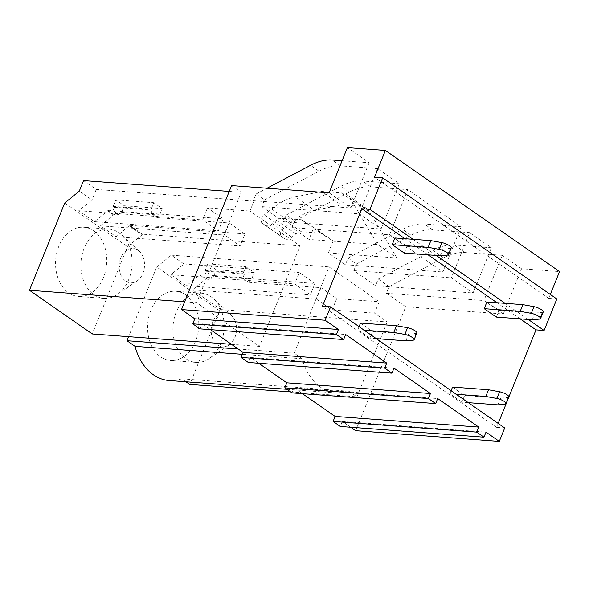 <?xml version="1.0" encoding="UTF-8"?>
<svg xmlns="http://www.w3.org/2000/svg" width="589" height="589" viewBox="0 0 589 589"><rect width="100%" height="100%" fill="white"/><g stroke="black" fill="none" stroke-linecap="round" stroke-linejoin="round"><path stroke-width="0.44" stroke-dasharray="2.94 2.21" d="M281.675 236.763L262.348 223.319A5.632 3.497 124.8 0 1 262.319 223.297L281.645 236.741A5.632 3.497 124.8 0 0 281.675 236.763L284.472 238.633A9.387 5.824 124.8 0 0 291.864 237.153L295.892 233.877A9.476 5.883 124.8 0 1 301.413 231.735L320.644 233.163L333.131 240.997L328.331 252.887L345.36 264.733L348.062 258.034L356.522 263.909L353.812 270.616L375.554 285.731L378.256 279.031L389.13 286.593L386.421 293.293L405.747 306.736L355.66 430.706M405.747 306.736L503.278 313.989L521.552 268.753L559.55 271.581M556.826 298.991L548.72 298.387L550.31 294.456M504.707 427.982L496.601 427.378L498.191 423.447M506.12 403.826L508.911 396.92M342.099 160.723L369.134 162.733L347.392 147.611M521.552 268.753L502.226 255.317L483.952 300.545L503.278 313.989M389.13 286.593L443.62 257.894A56.294 34.942 124.8 0 1 465.339 252.571L502.226 255.317M378.256 279.031L432.746 250.332A56.294 34.942 124.8 0 1 454.465 245.009L491.359 247.755L469.617 232.633L451.343 277.861L473.085 292.983L491.359 247.755M356.522 263.909L411.012 235.21A56.294 34.942 124.8 0 1 432.731 229.887L469.617 232.633M348.062 258.034L402.552 229.327A56.294 34.942 124.8 0 1 424.271 224.011L461.165 226.75L407.779 189.621L389.506 234.849L442.891 271.985L461.165 226.75M119.044 214.794L120.399 211.444L121.606 212.283L124.25 205.752L115.797 199.87L113.154 206.4L114.362 207.247L113.007 210.597L119.044 214.794L113.979 214.418L100.498 225.837L116.195 236.763L129.683 225.337L142.361 234.164L300.059 245.885L249.942 211.024L253.933 201.136L253.329 200.716L256.038 194.017L264.49 199.899L261.781 206.599L283.523 221.722L286.232 215.022L294.684 220.897L349.174 192.198A56.294 34.942 124.8 0 1 370.893 186.875L407.779 189.621M286.232 215.022L340.714 186.315A56.294 34.942 124.8 0 1 362.441 180.992L399.327 183.739L377.586 168.616L359.312 213.851L381.054 228.974L399.327 183.739M264.49 199.899L318.98 171.193A56.294 34.942 124.8 0 1 340.7 165.877L377.586 168.616M548.72 298.387L374.567 177.245M528.245 319.452L505.053 303.32M436.213 255.435L413.029 239.311M520.139 318.848L496.947 302.717M428.107 254.831L404.923 238.707M496.601 427.378L322.448 306.236M294.684 220.897L291.975 227.597L309.004 239.443L377.586 244.545L350.381 198.508L369.708 211.952A28.147 17.471 124.8 0 0 366.402 208.344A28.147 17.471 124.8 0 0 360.483 206.319L341.2 204.891L321.874 191.447L295.347 196.903L314.666 210.347A56.294 34.942 124.8 0 0 290.922 222.414L283.603 228.363A5.632 3.497 124.8 0 0 281.645 236.741M333.131 240.997L313.812 227.553L309.004 239.443M350.705 427.261L342.371 421.466L340.339 426.495M292.034 392.885L294.066 387.864L302.393 393.658M258.674 363.244L250.34 357.449L248.315 362.478M200.002 328.876L202.034 323.847L210.369 329.641M231.587 185.594L241.254 192.316L196.645 302.717L259.447 346.398L300.059 245.885M387.216 321.962L356.963 396.846L348.887 391.229A54.792 40.332 -85.7 0 1 336.319 392.959A54.792 40.332 -85.7 0 1 302.231 358.782L294.161 353.164L329.015 266.883L379.139 301.752L374.538 313.142L387.216 321.962L220.904 309.6L219.542 310.705L189.761 384.418M256.038 194.017L267.023 188.23M342.371 421.466L486.006 432.142M294.066 387.864L437.701 398.539M345.36 264.733L442.891 271.985M328.331 252.887L396.912 257.989L377.586 244.545M291.975 227.597L389.506 234.849M375.554 285.731L473.085 292.983M353.812 270.616L451.343 277.861M386.421 293.293L483.952 300.545M329.118 192.846L350.86 207.969L369.134 162.733M253.329 200.716L350.86 207.969M83.557 180.595L96.235 189.415L253.933 201.136M229.231 191.425L241.254 192.316M283.523 221.722L381.054 228.974M261.781 206.599L359.312 213.851M250.34 357.449L393.982 368.132M202.034 323.847L345.669 334.523M113.714 215.088L107.669 210.891L94.454 221.641L78.757 210.715L91.972 199.966L79.287 191.145M64.716 203.006L127.518 246.688L142.089 234.834L129.411 226.007M96.235 189.415L91.972 199.966M207.505 207.865L202.631 219.925L218.335 230.851L223.209 218.784L207.505 207.865L249.942 211.024M78.757 210.715L202.631 219.925M184.629 301.826L196.645 302.717M251.636 279.127L254.279 272.589L245.827 266.714L243.183 273.244L244.391 274.084L242.764 278.104L248.808 282.308L250.428 278.288L251.636 279.127L213.638 276.3L216.281 269.769L254.279 272.589M216.281 269.769L207.821 263.887L205.186 270.417L206.393 271.257L204.766 275.277L210.803 279.481L212.43 275.461L250.428 278.288M212.43 275.461L213.638 276.3M207.821 263.887L245.827 266.714M205.186 270.417L243.183 273.244M206.393 271.257L244.391 274.084M185.977 381.782L181.692 378.801L348.887 391.229M290.635 391.913L356.963 396.846M181.692 378.801A54.792 40.332 -85.7 0 1 169.124 380.523M219.542 310.705L156.74 267.016L128.601 336.672M194.885 306.14A34.714 25.555 -85.7 0 1 194.944 342.805A34.714 25.555 -85.7 0 1 170.611 360.505A34.714 25.555 -85.7 0 1 151.483 345.633A34.714 25.555 -85.7 0 1 151.425 308.967A34.714 25.555 -85.7 0 1 175.758 291.268A34.714 25.555 -85.7 0 1 194.885 306.14M302.231 358.782L242.322 354.328M156.74 267.016L171.318 255.162L184.004 263.982L170.788 274.732L186.485 285.658L199.7 274.901L205.738 279.105L192.522 289.854L220.904 309.6M192.522 289.854L316.403 299.065L332.1 309.983L374.538 313.142M238.199 348.997L294.161 353.164M171.318 255.162L329.015 266.883M220.22 308.025A34.714 25.555 -85.7 0 1 209.22 358.568A34.714 25.555 -85.7 0 1 195.946 362.39A34.714 25.555 -85.7 0 1 176.818 347.517A34.714 25.555 -85.7 0 1 176.759 310.852A34.714 25.555 -85.7 0 1 201.092 293.153A34.714 25.555 -85.7 0 1 213.66 298.888A34.714 25.555 -85.7 0 1 220.22 308.025M242.764 278.104L314.968 283.471L299.264 272.552L294.662 283.942L310.366 294.868L314.968 283.471M184.004 263.982L299.264 272.552M248.808 282.308L321.005 287.675L336.702 298.594L379.139 301.752M336.702 298.594L332.1 309.983M321.005 287.675L316.403 299.065M205.738 279.105L210.803 279.481M199.7 274.901L204.766 275.277M170.788 274.732L294.662 283.942M186.485 285.658L310.366 294.868M234.613 319.856A17.214 12.671 -85.7 0 1 229.158 344.926A17.214 12.671 -85.7 0 1 213.093 339.441A17.214 12.671 -85.7 0 1 215.206 317.611A17.214 12.671 -85.7 0 1 231.359 315.336A17.214 12.671 -85.7 0 1 234.613 319.856M320.644 233.163L301.318 219.719L313.812 227.553M291.864 237.153L272.538 223.71L276.565 220.433A9.476 5.883 124.8 0 1 282.094 218.291L301.318 219.719M272.538 223.71A9.387 5.824 124.8 0 1 265.146 225.197L284.472 238.633M262.348 223.319L265.146 225.197M262.319 223.297A5.632 3.497 124.8 0 1 264.284 214.926L283.603 228.363M290.922 222.414L271.595 208.97L264.284 214.926M271.595 208.97A56.294 34.942 124.8 0 1 295.347 196.903M341.2 204.891L314.666 210.347M360.483 206.319L341.156 192.883L321.874 191.447M341.156 192.883A28.147 17.471 124.8 0 1 347.076 194.9A28.147 17.471 124.8 0 1 350.381 198.508M396.912 257.989L369.708 211.952M159.612 215.11L162.247 208.58L153.795 202.697L151.152 209.228L152.36 210.067L151.005 213.417L157.049 217.621L158.404 214.271L159.612 215.11L121.606 212.283M124.25 205.752L162.247 208.58M120.399 211.444L158.404 214.271M115.797 199.87L153.795 202.697M113.154 206.4L151.152 209.228M114.362 207.247L152.36 210.067M231.47 344.322L259.447 346.398M229.246 222.988L244.943 233.907L240.076 245.974L224.372 235.048L229.246 222.988L157.049 217.621M102.854 242.123A34.714 25.555 -85.7 0 1 102.913 278.788A34.714 25.555 -85.7 0 1 78.58 296.488A34.714 25.555 -85.7 0 1 59.46 281.616A34.714 25.555 -85.7 0 1 59.401 244.95A34.714 25.555 -85.7 0 1 83.734 227.251A34.714 25.555 -85.7 0 1 102.854 242.123M128.188 244.008A34.714 25.555 -85.7 0 1 117.196 294.552A34.714 25.555 -85.7 0 1 103.914 298.373A34.714 25.555 -85.7 0 1 84.787 283.5A34.714 25.555 -85.7 0 1 84.728 246.835A34.714 25.555 -85.7 0 1 109.061 229.136A34.714 25.555 -85.7 0 1 121.628 234.878A34.714 25.555 -85.7 0 1 128.188 244.008M142.582 255.847A17.214 12.671 -85.7 0 1 137.134 280.909A17.214 12.671 -85.7 0 1 121.062 275.431A17.214 12.671 -85.7 0 1 123.175 253.601A17.214 12.671 -85.7 0 1 139.328 251.319A17.214 12.671 -85.7 0 1 142.582 255.847M113.979 214.418L107.942 210.221L107.669 210.891M94.454 221.641L218.335 230.851M151.005 213.417L223.209 218.784M107.942 210.221L113.007 210.597M100.498 225.837L224.372 235.048M116.195 236.763L240.076 245.974M129.683 225.337L244.943 233.907M127.518 246.688L92.252 333.97M142.361 234.164L142.089 234.834M508.881 397.023A6.567 1.774 22 0 1 507.865 397.509L500.598 398.157L464.625 395.477L452.543 387.076M497.889 404.857L500.598 398.157M468.299 402.655L461.916 402.184L464.625 395.477M461.916 402.184L449.841 393.776L451.093 390.684M449.841 393.776L456.217 394.255M416.85 333.013A6.567 1.774 22 0 1 415.834 333.492L408.567 334.14L372.594 331.467L360.52 323.067M405.858 340.84L408.567 334.14M376.268 338.638L369.885 338.167L372.594 331.467M369.885 338.167L357.81 329.766L359.062 326.667M357.81 329.766L364.186 330.238M543.264 311.92A6.567 1.774 22 0 1 542.248 312.406L534.981 313.053L499.008 310.374L486.934 301.973M532.272 319.753L534.981 313.053M496.299 317.081L499.008 310.374M451.233 247.91A6.567 1.774 22 0 1 450.224 248.389L442.95 249.037L406.977 246.364L394.902 237.963M440.241 255.736L442.95 249.037M404.275 253.064L406.977 246.364M340.7 165.877L332.248 159.994M465.339 252.571L454.465 245.009M432.731 229.887L424.271 224.011M370.893 186.875L362.441 180.992M443.62 257.894L432.746 250.332M411.012 235.21L402.552 229.327M349.174 192.198L340.714 186.315M318.98 171.193L310.521 165.318M301.413 231.735L282.094 218.291M276.565 220.433L295.892 233.877M505.156 404.209L507.865 397.509M413.132 340.192L415.834 333.492M539.546 319.105L542.248 312.406M447.515 255.089L450.224 248.389M336.319 392.959L286.843 389.277M195.946 362.39L170.611 360.505M201.092 293.153L175.758 291.268M229.158 344.926L209.22 358.568M231.359 315.336L213.66 298.888M347.076 194.9L366.402 208.344M103.914 298.373L78.58 296.488M109.061 229.136L83.734 227.251M137.134 280.909L117.196 294.552M139.328 251.319L121.628 234.878"/><path stroke-width="0.88" d="M404.923 238.707L361.837 208.742L322.448 306.236L330.554 306.84L504.707 427.982L499.295 441.389L355.66 430.706L350.705 427.261M550.31 294.456L559.55 271.581L385.397 150.438L347.392 147.611L329.118 192.846L231.587 185.594L181.5 309.564L194.79 318.804L192.758 323.832L336.393 334.508L338.425 329.487L325.135 320.247L181.5 309.564M385.397 150.438L374.567 177.245L382.673 177.849L556.826 298.991L544.103 330.481L528.245 319.452M508.911 396.92L535.997 329.884L544.103 330.481M498.191 423.447L506.12 403.826M267.023 188.23L310.521 165.318A56.294 34.942 124.8 0 1 332.248 159.994L342.099 160.723M382.673 177.849L369.944 209.338L413.029 239.311M505.053 303.32L436.213 255.435M361.837 208.742L369.944 209.338M535.997 329.884L520.139 318.848M496.947 302.717L428.107 254.831M499.295 441.389L486.006 432.142L483.981 437.171L476.729 432.127L478.761 427.106L437.701 398.539L435.669 403.568L428.424 398.525L430.456 393.504L393.982 368.132L391.95 373.154L384.705 368.118L386.73 363.089L345.669 334.523L343.637 339.551L336.393 334.508M330.554 306.84L325.135 320.247M483.981 437.171L340.339 426.495L333.094 421.452L476.729 432.127M258.674 363.244L286.814 382.821L284.789 387.849L292.034 392.885L435.669 403.568M284.789 387.849L428.424 398.525M391.95 373.154L248.315 362.478L241.063 357.435L384.705 368.118M343.637 339.551L200.002 328.876L192.758 323.832M302.393 393.658L335.126 416.423L333.094 421.452M210.369 329.641L243.095 352.406L241.063 357.435M335.126 416.423L478.761 427.106M184.629 301.826L29.45 290.281L64.716 203.006L79.287 191.145L83.557 180.595L229.231 191.425M286.814 382.821L430.456 393.504M243.095 352.406L386.73 363.089M194.79 318.804L338.425 329.487M290.635 391.913L189.761 384.418L185.977 381.782M286.843 389.277L169.124 380.523A54.792 40.332 -85.7 0 1 135.036 346.347L126.959 340.729L238.199 348.997M128.601 336.672L126.959 340.729M242.322 354.328L135.036 346.347M29.45 290.281L92.252 333.97L231.47 344.322M456.217 394.255L485.815 396.456L496.902 398.466A6.567 1.774 22 0 1 503.367 400.881A6.567 1.774 22 0 1 506.172 403.73A6.567 1.774 22 0 1 505.156 404.209L497.889 404.857L468.299 402.655M485.815 396.456L488.517 389.756L499.605 391.766A6.567 1.774 22 0 1 506.076 394.181A6.567 1.774 22 0 1 508.881 397.023L506.172 403.73M451.093 390.684L452.543 387.076L488.517 389.756M364.186 330.238L393.783 332.439L404.871 334.449A6.567 1.774 22 0 1 411.343 336.864A6.567 1.774 22 0 1 414.141 339.713A6.567 1.774 22 0 1 413.132 340.192L405.858 340.84L376.268 338.638M393.783 332.439L396.493 325.739L407.573 327.749A6.567 1.774 22 0 1 414.045 330.164A6.567 1.774 22 0 1 416.85 333.013L414.141 339.713M359.062 326.667L360.52 323.067L396.493 325.739M484.224 308.673L520.197 311.353L531.285 313.363A6.567 1.774 22 0 1 537.757 315.778A6.567 1.774 22 0 1 540.555 318.627A6.567 1.774 22 0 1 539.546 319.105L532.272 319.753L496.299 317.081L484.224 308.673L486.934 301.973L522.907 304.653L533.987 306.663A6.567 1.774 22 0 1 540.459 309.078A6.567 1.774 22 0 1 543.264 311.92L540.555 318.627M520.197 311.353L522.907 304.653M392.193 244.663L428.166 247.336L439.254 249.346A6.567 1.774 22 0 1 445.726 251.761A6.567 1.774 22 0 1 448.531 254.61A6.567 1.774 22 0 1 447.515 255.089L440.241 255.736L404.275 253.064L392.193 244.663L394.902 237.963L430.876 240.636L441.964 242.646A6.567 1.774 22 0 1 448.435 245.061A6.567 1.774 22 0 1 451.233 247.91L448.531 254.61M428.166 247.336L430.876 240.636M496.902 398.466L499.605 391.766M404.871 334.449L407.573 327.749M531.285 313.363L533.987 306.663M439.254 249.346L441.964 242.646"/></g></svg>

